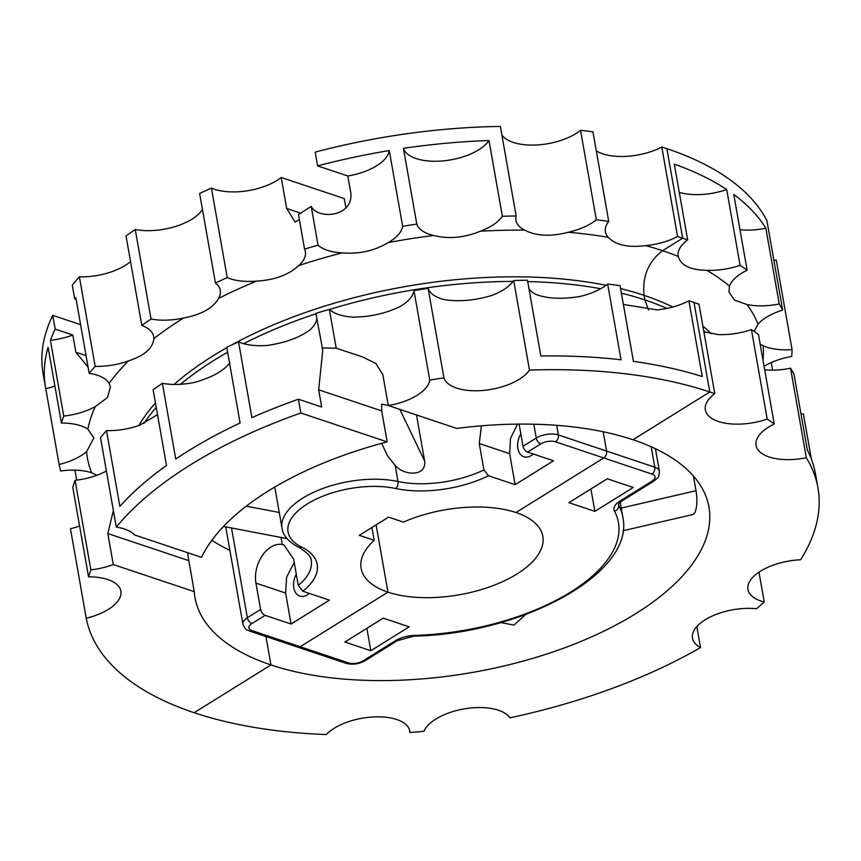 <?xml version="1.0" encoding="UTF-8"?>
<svg xmlns="http://www.w3.org/2000/svg" width="861" height="861" viewBox="0 0 861 861"><rect width="100%" height="100%" fill="white"/><g stroke="black" fill="none" stroke-linecap="round" stroke-linejoin="round"><path stroke-width="1.29" d="M754.171 331.442L758.035 324.156A44.804 20.922 170 0 1 782.671 310.068L766.882 220.545A371.629 173.524 170 0 0 666.888 148.684L682.676 238.196A371.629 173.524 170 0 0 677.575 236.538L661.797 147.016A44.804 20.922 170 0 1 596.307 150.901M773.888 260.259A44.804 20.922 170 0 0 776.278 260.119L792.066 349.631A371.629 173.524 170 0 1 791.679 356.465A44.804 20.922 170 0 0 764.062 366.291M771.262 362.546L772.597 370.133M760.145 344.131L763.147 345.691A44.804 20.922 170 0 0 792.066 349.631M679.286 192.38A44.804 20.922 170 0 0 726.727 189.56A371.629 173.524 170 0 0 674.314 164.171L687.67 239.918A371.629 173.524 170 0 0 682.676 238.196L662.561 250.702L682.676 238.196L666.888 148.684A371.629 173.524 170 0 0 661.797 147.016M726.727 189.56L740.083 265.306A371.629 173.524 170 0 1 747.122 270.225A44.804 20.922 170 0 0 729.45 286.153L728.987 291.976L734.53 300.123L746.917 304.503A44.804 20.922 170 0 0 779.216 303.965L765.86 228.219A371.629 173.524 170 0 0 733.766 194.489L747.122 270.225M782.671 310.068A371.629 173.524 170 0 0 779.216 303.965M687.67 239.918A44.804 20.922 170 0 0 678.199 256.126A44.804 20.922 170 0 0 678.274 256.481C680.879 265.479 690.393 270.085 706.795 270.3A44.804 20.922 170 0 0 740.083 265.306M672.775 307.022A308.378 143.991 170 0 0 644.05 295.334C642.263 276.327 648.43 261.453 662.561 250.702A342.635 159.995 170 0 0 645.772 245.611A44.804 20.922 170 0 0 677.575 236.538M739.986 229.747A44.804 20.922 170 0 0 765.86 228.219M678.274 256.481A342.635 159.995 170 0 0 662.561 250.702C648.43 261.453 642.263 276.327 644.05 295.334L644.857 299.919A308.378 143.991 170 0 0 621.394 293.16M703.878 331.808L718.128 334.574A44.804 20.922 170 0 0 751.416 329.58L767.205 419.092A44.804 20.922 170 0 1 705.32 409.911A44.804 20.922 170 0 1 714.791 393.703A371.629 173.524 170 0 0 709.787 391.981A371.629 173.524 170 0 0 529.472 370.069L513.694 280.557A44.804 20.922 170 0 1 491.631 295.506C475.111 300.435 459.591 301.845 445.062 299.757A44.804 20.922 170 0 1 428.132 288.36L443.921 377.871A44.804 20.922 170 0 0 483.495 390.41A44.804 20.922 170 0 0 529.472 370.069M666.801 308.432A308.378 143.991 170 0 0 644.857 299.919L648.581 310.046L644.857 299.919L644.05 295.334A308.378 143.991 170 0 0 620.577 288.564M409.427 729.633L409.944 732.55A44.804 20.922 170 0 0 409.804 731.075A44.804 20.922 170 0 0 374.32 716.901A44.804 20.922 170 0 0 326.308 734.562A371.629 173.524 170 0 1 194.145 712.704L270.946 664.94A260.937 121.842 170 0 0 635.569 613.764A260.937 121.842 170 0 0 708.937 507.032A260.937 121.842 170 0 0 632.986 439.745L709.787 391.981L694.009 302.469A371.629 173.524 170 0 0 688.908 300.801L702.264 376.548A371.629 173.524 170 0 0 633.416 361.372L620.06 285.637A371.629 173.524 170 0 0 607.662 284.055L621.018 359.79A371.629 173.524 170 0 0 540.837 355.97L527.481 280.223A371.629 173.524 170 0 0 513.694 280.557M758.982 572.178L764.234 601.979A371.629 173.524 170 0 1 756.55 608.727A44.804 20.922 170 0 0 711.875 616.196A44.804 20.922 170 0 0 692.492 638.152A44.804 20.922 170 0 0 700.52 647.569A371.629 173.524 170 0 1 509.927 717.816A44.804 20.922 170 0 0 465.607 708.668A44.804 20.922 170 0 0 424.053 731.269A371.629 173.524 170 0 1 409.944 732.55M696.807 626.55L700.52 647.569M764.676 369.767A44.804 20.922 170 0 0 790.549 368.228A371.629 173.524 170 0 1 794.003 374.331L807.36 450.077A371.629 173.524 170 0 1 815.518 474.034L817.95 487.81A371.629 173.524 170 0 1 800.601 559.768A44.804 20.922 170 0 0 747.951 589.484A44.804 20.922 170 0 0 764.234 601.979M800.999 414.044A44.804 20.922 170 0 0 803.388 413.904L811.342 458.945M751.416 329.58A371.629 173.524 170 0 1 758.455 334.498L774.233 424.01A44.804 20.922 170 0 0 756.044 445.406A44.804 20.922 170 0 0 806.327 457.751L790.549 368.228M428.132 288.36A371.629 173.524 170 0 0 413.969 290.577A44.804 20.922 170 0 1 399.461 306.893C385.534 313.447 370.187 316.87 353.419 317.16A44.804 20.922 170 0 1 329.376 309.433L336.22 348.199L362.879 357.046L375.826 363.471L382.822 374.535L388.289 405.52L456.707 428.412A260.937 121.842 170 0 1 632.986 439.745L709.787 391.981L694.009 302.469A371.629 173.524 170 0 1 699.003 304.181L714.791 393.703M817.95 487.81A371.629 173.524 170 0 0 806.327 457.751M774.233 424.01A371.629 173.524 170 0 0 767.205 419.092M693.417 476.025L696.011 490.705C697.442 499.606 697.109 506.881 695.01 512.51L693.03 514.491L623.02 530.753M525.684 614.506L513.985 625.108L500.822 622.589M79.599 526.006A44.804 20.922 170 0 1 70.451 528.729L86.24 618.252A371.629 173.524 170 0 0 194.145 712.704L270.946 664.94L265.931 636.516L270.946 664.94A260.937 121.842 170 0 1 194.995 597.652A260.937 121.842 170 0 1 194.263 591.647L113.286 564.547A44.804 20.922 170 0 1 90.868 569.842A371.629 173.524 170 0 0 88.565 576.848L72.776 487.326A371.629 173.524 170 0 1 75.09 480.33L90.868 569.842M519.118 424.096L523.025 446.278L536.263 438.045A15.81 7.383 -10 0 1 558.358 434.945L606.585 451.078L603.174 431.759L606.585 451.078A5.274 3.53 108.5 0 1 603.733 457.944L515.965 512.532A92.245 43.072 170 0 0 403.4 522.1L388.569 517.138L359.306 535.338L374.148 540.299A92.245 43.072 170 0 0 361.114 568.357A92.245 43.072 170 0 0 387.967 592.142A92.245 43.072 170 0 0 490.566 586.545A92.245 43.072 170 0 0 542.817 536.328A92.245 43.072 170 0 0 515.965 512.532L603.733 457.944L651.949 474.077A10.547 4.918 170 0 1 652.057 481.105L619.909 501.102A21.084 9.848 170 0 0 614.474 511.143A169.918 79.341 170 0 1 414.658 635.418A21.084 9.848 170 0 0 395.296 640.799L363.148 660.807A10.547 4.918 170 0 1 348.414 662.873L300.198 646.74L387.967 592.142L376.106 524.887L387.967 592.142L300.198 646.74L251.982 630.607A5.274 3.53 -71.5 0 1 249.496 631.016C247.236 629.219 246.504 632.082 242.91 624.214A15.81 7.383 -10 0 1 247.355 617.746L231.523 527.976M344.852 642.026L370.822 650.712L409.223 626.83L383.253 618.133L344.852 642.026M568.895 502.673L607.296 478.791L633.255 487.477L594.854 511.359L568.895 502.673M348.414 662.873A5.274 3.53 -71.5 0 1 345.939 663.282L297.712 647.149A5.274 3.53 -71.5 0 0 300.198 646.74A5.274 3.53 -71.5 0 1 297.712 647.149L249.496 631.016M370.822 650.712L366.872 628.326M594.854 511.359L590.915 488.983M218.597 298.401A44.804 20.922 170 0 0 220.298 290.383A44.804 20.922 170 0 0 215.422 282.989L199.634 193.467A371.629 173.524 170 0 1 211.429 188.096L227.218 277.608A44.804 20.922 170 0 0 256.578 281.106A342.635 159.995 170 0 0 218.597 298.401C213.011 308.087 201.442 314.609 183.899 317.946A44.804 20.922 170 0 1 183.554 318.021A44.804 20.922 170 0 1 151.041 319.033L135.252 229.521A44.804 20.922 170 0 0 202.453 209.471M130.538 261.583A44.804 20.922 170 0 1 79.395 276.833A371.629 173.524 170 0 0 72.281 285.152L74.713 298.928A371.629 173.524 170 0 1 75.822 297.572L89.178 373.319A371.629 173.524 170 0 1 95.173 366.355A44.804 20.922 170 0 0 128.429 360.92C144.497 355.615 152.957 348.199 153.807 338.653A44.804 20.922 170 0 0 153.656 336.576A44.804 20.922 170 0 0 141.807 325.436A371.629 173.524 170 0 1 151.041 319.033M135.252 229.521A371.629 173.524 170 0 0 126.018 235.925L141.807 325.436M211.429 188.096A44.804 20.922 170 0 0 281.213 177.484L286.681 208.47L295.129 222.116L299.359 219.555M345.939 208.114L344.249 198.579L281.213 177.484M227.218 277.608A371.629 173.524 170 0 0 215.422 282.989M256.578 281.106C274.637 280.062 288.672 274.885 298.681 265.586A44.804 20.922 170 0 0 305.375 251.627A44.804 20.922 170 0 0 304.568 249.109L298.466 214.529L311.208 206.392L318.053 245.159A44.804 20.922 170 0 0 342.086 252.886C359.155 254.275 374.503 250.852 388.128 242.63A44.804 20.922 170 0 0 402.636 226.303L389.28 150.567A371.629 173.524 170 0 0 317.623 165.893L347.812 175.999A44.804 20.922 170 0 0 389.28 150.567M433.729 235.483C448.549 239.25 464.079 237.84 480.298 231.232A44.804 20.922 170 0 0 502.361 216.283L489.005 140.537A371.629 173.524 170 0 0 403.443 148.34L416.799 224.086A44.804 20.922 170 0 0 433.729 235.483A342.635 159.995 170 0 0 388.128 242.63M317.623 165.893L315.191 152.117A371.629 173.524 170 0 1 500.37 126.438L516.148 215.96A44.804 20.922 170 0 0 515.954 220.373A44.804 20.922 170 0 0 524.715 230.167C536.209 236.108 550.749 236.797 568.357 232.255A44.804 20.922 170 0 0 596.329 219.781L580.54 130.269A44.804 20.922 170 0 1 537.199 144.939A44.804 20.922 170 0 1 501.866 134.929M580.54 130.269A371.629 173.524 170 0 1 592.949 131.851L608.727 221.363A44.804 20.922 170 0 0 605.412 231.77A44.804 20.922 170 0 0 608.297 237.345C615.615 245.073 628.1 247.828 645.772 245.611M97.024 475.218L91.567 472.711A44.804 20.922 170 0 0 60.668 470.989A371.629 173.524 170 0 1 59.118 464.466A44.804 20.922 170 0 0 86.574 451.691L93.871 437.98L87.844 429.155A44.804 20.922 170 0 0 61.443 423.063L48.087 347.317A371.629 173.524 170 0 0 45.515 387.342A371.629 173.524 170 0 0 45.762 388.72L59.118 464.466M80.6 324.662L52.758 315.352L55.179 329.128A371.629 173.524 170 0 0 50.401 340.31L63.757 416.057A44.804 20.922 170 0 0 95.28 406.607L107.421 397.642L110.445 386.987L109.11 383.339A44.804 20.922 170 0 0 89.178 373.319M79.395 276.833L95.173 366.355M76.145 299.402L74.713 298.928M318.053 245.159A371.629 173.524 170 0 0 304.568 249.109M347.812 175.999L350.847 193.208C353.161 216.994 317.978 219.889 311.208 206.392M416.799 224.086A371.629 173.524 170 0 0 402.636 226.303M403.443 148.34A44.804 20.922 170 0 0 443.028 160.889A44.804 20.922 170 0 0 489.005 140.537M516.148 215.96A371.629 173.524 170 0 0 502.361 216.283M608.727 221.363A371.629 173.524 170 0 0 596.329 219.781M74.939 470.149L76.694 480.137M45.762 388.72A44.804 20.922 170 0 0 54.91 385.997M63.757 416.057A371.629 173.524 170 0 0 61.443 423.063M50.401 340.31A44.804 20.922 170 0 0 72.819 335.026L75.854 352.235L88.091 367.141M623.386 304.46L657.104 309.874A44.804 20.922 170 0 0 688.908 300.801M528.977 288.715A44.804 20.922 170 0 0 536.048 294.44C547.241 298.702 561.792 299.391 579.69 296.518A44.804 20.922 170 0 0 607.662 284.055M298.39 399.224L300.823 412.989L387.159 441.876L381.692 410.891L318.656 389.796L321.691 407.016L298.39 399.224A371.629 173.524 170 0 0 251.907 417.628L238.551 341.882A44.804 20.922 170 0 0 267.911 345.369C285.669 342.656 299.703 337.48 310.014 329.849A44.804 20.922 170 0 0 316.816 318.538M238.551 341.882A371.629 173.524 170 0 0 226.755 347.252L240.111 422.999A371.629 173.524 170 0 0 188.042 451.089A371.629 173.524 170 0 0 175.73 459.042L162.374 383.296A44.804 20.922 170 0 0 194.887 382.295L195.232 382.219C212.473 377.193 224.043 370.682 229.93 362.675M52.758 315.352A371.629 173.524 170 0 0 43.082 373.577L45.515 387.342M72.819 335.026L55.179 329.128M162.374 383.296A371.629 173.524 170 0 0 153.129 389.71L166.485 465.457A371.629 173.524 170 0 0 119.862 506.365L106.506 430.618A44.804 20.922 170 0 0 139.762 425.183L157.531 414.625M413.969 290.577L429.757 380.088A44.804 20.922 170 0 1 388.289 405.52M329.376 309.433A371.629 173.524 170 0 0 315.901 313.372L322.778 350.33L318.656 389.796M106.506 430.618A371.629 173.524 170 0 0 100.511 437.582L116.289 527.093A44.804 20.922 170 0 1 134.585 534.95L201.517 557.336A260.937 121.842 170 0 1 268.363 490.921A260.937 121.842 170 0 1 387.159 441.876M75.09 480.33A44.804 20.922 170 0 0 106.398 470.989M194.263 591.647L188.807 560.651L107.819 533.562L113.372 510.562M107.819 533.562L113.286 564.547M86.24 618.252A44.804 20.922 170 0 0 120.874 591.087A44.804 20.922 170 0 0 88.565 576.848M443.921 377.871A371.629 173.524 170 0 0 429.757 380.088M336.22 348.199L322.003 347.952M300.823 412.989A371.629 173.524 170 0 0 190.475 464.854A371.629 173.524 170 0 0 116.289 527.093M381.692 410.891L381.681 404.132L388.268 405.413M188.807 560.651L187.483 552.644M381.606 443.361L387.654 455.986L395.113 465.263L397.976 481.493A73.798 34.462 170 0 0 319.183 489.898A73.798 34.462 170 0 0 282.042 528.299C282.925 535.413 288.392 541.709 298.444 547.176A5.274 3.928 -63.7 0 0 301.587 547.036A68.525 31.997 170 0 1 307.312 503.943A68.525 31.997 170 0 1 395.694 488.51A79.072 36.926 170 0 0 488.467 475.767L515.115 484.678L509.647 453.693L510.508 438.335L517.526 424.118M416.509 414.959L424.634 461.044C426.625 476.886 403.906 475.939 395.113 465.263M211.892 540.234A260.937 121.842 170 0 0 229.887 550.362M481.417 425.808L479.254 443.523L483.904 469.923L488.467 475.767M298.444 547.176C307.237 552.385 311.488 556.906 311.208 560.748A73.798 34.462 -10 0 1 298.261 585.383L293.612 558.993L283.893 544.927L282.279 544.496A27.67 18.555 -71.5 0 0 270.892 547.069A27.67 18.555 -71.5 0 0 255.932 583.112L260.592 609.513A5.274 3.035 -121.9 0 0 265.113 615.346L291.072 624.031L285.615 593.046L286.648 577.064L294.236 562.556M298.261 585.383L302.835 591.238A79.072 36.926 170 0 0 301.587 547.036M291.072 624.031L329.472 600.149L302.835 591.238M651.196 446.784L654.801 467.211L606.585 451.078A5.274 3.53 108.5 0 1 603.733 457.944L555.517 441.811A10.547 4.918 170 0 0 540.783 443.878A5.274 3.035 58.1 0 1 536.263 438.045L533.82 424.204M523.025 446.278A5.274 3.035 58.1 0 0 527.545 452.111L540.783 443.878M515.115 484.678L553.515 460.796L527.545 452.111M533.26 454.027A15.81 10.601 108.5 0 1 531.28 455.523A15.81 10.601 108.5 0 1 523.832 456.75A15.81 10.601 108.5 0 1 520.851 433.901M309.228 593.369A15.81 10.601 108.5 0 1 307.237 594.876A15.81 10.601 108.5 0 1 299.789 596.103A15.81 10.601 108.5 0 1 296.292 574.169M371.887 527.513L374.148 540.299M729.45 286.153A342.635 159.995 170 0 0 706.795 270.3M758.035 324.156A342.635 159.995 170 0 0 746.917 304.503M763.007 360.307A342.635 159.995 170 0 0 763.147 345.691M711.337 333.777A308.378 143.991 170 0 0 702.867 326.071M705.74 332.4A308.378 143.991 170 0 0 703.674 330.656M621.233 508.076L696.011 490.705M618.51 504.04L618.725 505.289A15.81 7.383 -10 0 1 618.381 504.331M620.2 502.189L622.815 517.041A175.192 81.806 170 0 0 618.725 505.289A5.274 4.606 152 0 1 614.474 511.143M651.949 474.077A5.274 3.53 108.5 0 0 654.801 467.211A15.81 7.383 -10 0 1 659.408 471.29L655.425 448.742M345.939 663.282C352.504 665.015 358.897 664.143 365.129 660.688A5.274 3.035 -121.9 0 1 363.148 660.807M365.129 660.688L397.276 640.692A5.274 3.035 -121.9 0 1 395.296 640.799M414.658 635.418A5.274 1.378 88.2 0 1 414.012 636.096C521.303 634.223 635.429 573.512 622.815 517.041M619.909 501.102A5.274 3.035 58.1 0 0 621.879 500.994L618.359 504.223M621.879 500.994L654.037 480.998A5.274 3.035 -121.9 0 1 652.057 481.105M606.026 285.314A308.378 143.991 170 0 0 231.813 344.906M226.83 347.683A308.378 143.991 170 0 0 213.13 355.808A308.378 143.991 170 0 0 174.083 384.436M342.086 252.886A342.635 159.995 170 0 0 298.681 265.586M524.715 230.167A342.635 159.995 170 0 0 480.298 231.232M608.297 237.345A342.635 159.995 170 0 0 568.357 232.255M86.574 451.691A342.635 159.995 170 0 0 91.567 472.711M95.28 406.607A342.635 159.995 170 0 0 87.844 429.155M128.429 360.92A342.635 159.995 170 0 0 109.11 383.339M183.554 318.021A342.635 159.995 170 0 0 153.807 338.653M155.464 402.894A308.378 143.991 170 0 0 138.815 425.517M301.167 213.324L286.681 208.47M600.687 288.726A308.378 143.991 170 0 0 527.718 281.558M513.081 281.407A308.378 143.991 170 0 0 329.44 309.486M315.976 313.77A308.378 143.991 170 0 0 243.663 343.668M227.638 352.278A308.378 143.991 170 0 0 213.937 360.393A308.378 143.991 170 0 0 180.455 384.297M156.271 407.49A308.378 143.991 170 0 0 143.798 423.504M86.068 355.658L75.854 352.235M424.634 461.044L399.859 409.395M279.255 512.489L246.268 506.171M483.904 469.923A73.798 34.462 -10 0 1 397.976 481.493A5.274 3.067 102.2 0 1 395.694 488.51M282.279 544.507L281.03 537.458M555.517 441.811A5.274 3.53 108.5 0 0 558.358 434.945L556.669 425.323M509.647 453.693L479.254 443.523M265.113 615.346L251.875 623.579A5.274 3.035 58.1 0 1 247.355 617.746L260.592 609.513M285.615 593.046L255.932 583.112M251.875 623.579A10.547 4.918 170 0 0 251.982 630.607M397.276 640.692L414.012 636.096M654.037 480.998C658.794 476.779 658.805 478.275 659.408 471.29M286.993 538.599L223.537 526.437M274.767 487.046L282.042 528.299M242.91 624.214L225.743 526.867"/></g></svg>

